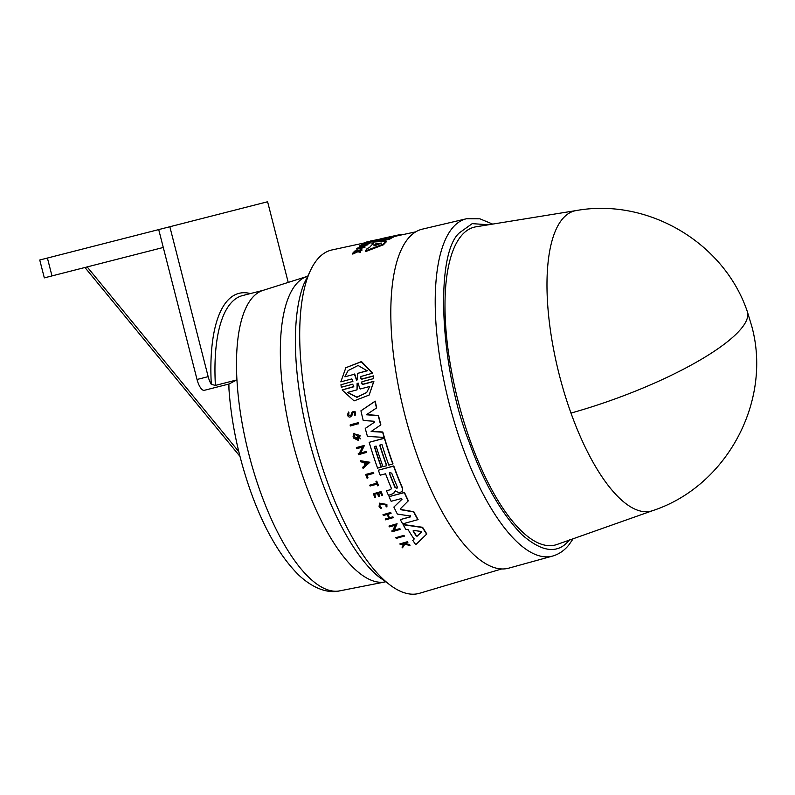 <?xml version="1.0" encoding="UTF-8"?>
<svg xmlns="http://www.w3.org/2000/svg" width="795" height="795" viewBox="0 0 795 795"><rect width="100%" height="100%" fill="white"/><g stroke="black" fill="none" stroke-linecap="round" stroke-linejoin="round"><path stroke-width="1.19" d="M576.127 210.576L576.127 210.576A154.906 55.262 75.7 0 0 570.979 413.082A154.906 55.262 75.7 0 0 652.824 510.589L557.056 544.456A164.008 58.512 75.7 0 1 470.392 441.225A164.008 58.512 75.7 0 1 475.857 226.823L576.127 210.576C647.696 197.577 723.927 242.485 747.25 311.372L751.772 326.238C772.352 401.236 726.7 486.292 652.824 510.589M488.597 224.756L472.19 223.643L459.44 232.796C434.557 254.231 439.963 368.791 469.338 442.547C483.34 482.009 500.771 512.636 521.639 534.419C542.329 552.694 558.398 554.354 569.836 539.417M307.168 276.412L262.946 290.404A155.095 55.322 75.7 0 0 236.94 379.901L228.89 384.035L228.96 389.172C231.385 423.407 238.729 457.801 250.991 492.344C264.278 529.122 280.208 556.719 298.801 575.123C314.83 590.158 329.875 593.338 339.753 590.854L385.267 581.9A157.688 56.256 75.7 0 1 304.773 481.879A157.688 56.256 75.7 0 1 307.168 276.412L307.446 276.322M552.684 556.043A174.075 62.099 75.7 0 1 462.213 446.005A174.075 62.099 75.7 0 1 451.948 228.582A174.075 62.099 75.7 0 1 466.456 218.754L422.185 229.189A174.92 62.398 75.7 0 0 417.922 457.562A174.92 62.398 75.7 0 0 508.83 568.137L552.684 556.043C559.064 554.194 564.52 550.408 569.061 544.684L573.115 538.781M410.2 516.015L410.409 516.909L410.2 516.015L397.371 514.067A175.854 62.735 -104.3 0 1 393.873 507.051L402.071 499.19M401.932 499.369L401.246 498.594L391.14 501.287A175.854 62.735 -104.3 0 1 389.043 496.676L404.466 492.403A174.661 62.308 75.7 0 0 408.342 500.8L400.481 508.671M400.65 508.452L401.187 509.535L413.807 511.712A174.661 62.308 75.7 0 0 418.091 519.592L402.658 523.885A175.854 62.735 -104.3 0 1 400.292 519.602L410.409 516.909L410.379 515.796M400.292 519.602L410.588 516.69M395.403 490.922L393.764 493.407L388.467 495.384A175.854 62.735 75.7 0 1 386.459 490.753L390.743 489.621L391.378 488.319A175.655 62.666 -104.3 0 1 385.555 473.78L380.209 475.201A175.854 62.735 -104.3 0 1 378.35 470.213L393.595 466.158A175.278 62.527 75.7 0 0 402.509 488.557L402.21 491.201L400.76 492.125L399.02 492.592L395.234 491.131L394.34 491.608L395.234 491.131M378.35 470.213L393.764 465.95A174.661 62.308 75.7 0 0 402.677 488.349L402.21 491.211M403.303 524.501L422.602 527.284A174.661 62.308 75.7 0 0 426.835 533.952L415.765 544.684A175.854 62.735 -104.3 0 1 412.774 540.371L414.086 539.119A175.784 62.706 -104.3 0 1 408.133 529.699L405.828 529.381A175.854 62.735 75.7 0 1 403.125 524.72L403.303 524.501M412.774 540.371L414.284 538.881M388.974 526.081L397.083 523.736L394.29 530.116L399.875 528.625A175.437 62.586 75.7 0 0 400.312 529.371L392.183 531.716A176.351 62.914 -104.3 0 1 391.746 530.971L392.78 530.692L395.145 525.306L389.391 526.846A176.351 62.914 -104.3 0 1 388.974 526.081L396.914 523.965L394.111 530.335L399.696 528.854A176.053 62.805 75.7 0 0 400.123 529.589M391.746 530.971L392.969 530.464M387.801 514.315A175.576 62.636 75.7 0 0 389.56 517.724L392.919 516.83A175.447 62.586 75.7 0 0 393.326 517.615L385.605 519.841A176.351 62.914 -104.3 0 1 385.197 519.056L388.934 518.062A176.212 62.865 -104.3 0 1 387.105 514.504L383.369 515.498A176.351 62.914 -104.3 0 1 382.971 514.703L390.514 512.695A176.063 62.805 75.7 0 0 390.921 513.49L387.553 514.385A176.192 62.855 75.7 0 0 389.381 517.943L389.56 517.724M385.197 519.056L389.113 517.843M382.971 514.703L390.693 512.477A175.447 62.586 75.7 0 0 391.09 513.272L390.921 513.49M374.544 494.311A175.715 62.686 75.7 0 0 375.737 497.074L375.568 497.282A176.321 62.904 -104.3 0 1 374.316 494.381L377.377 493.556A176.212 62.865 75.7 0 0 378.629 496.468L379.563 496.219A176.172 62.845 -104.3 0 1 378.301 493.317L380.557 492.711A176.083 62.815 75.7 0 0 381.809 495.623L382.614 495.245A175.447 62.586 75.7 0 1 381.024 491.568L380.865 491.777A176.063 62.805 75.7 0 0 382.445 495.454M375.568 497.282L374.902 497.461A176.351 62.914 -104.3 0 1 373.312 493.784L381.024 491.568M378.529 493.248A175.556 62.626 75.7 0 0 379.722 496.01L379.563 496.219M399.845 543.919L407.587 541.663A175.447 62.586 75.7 0 0 407.944 542.19L404.834 543.214A176.172 62.845 75.7 0 0 405.221 543.77L409.385 544.804A176.063 62.805 75.7 0 0 409.842 545.459L404.794 544.217L402.499 547.785A176.351 62.914 -104.3 0 1 402.022 547.109L404.039 544.028L400.193 544.446A176.351 62.914 -104.3 0 1 399.845 543.919L407.398 541.902A176.063 62.805 75.7 0 0 407.755 542.429M405.132 543.134A175.556 62.626 75.7 0 0 405.41 543.532L409.584 544.555A175.447 62.586 75.7 0 0 410.041 545.221L409.842 545.459M404.983 543.979L402.499 547.785M380.04 506.286L381.511 507.826L380.944 508.641L379.086 506.703L379.424 503.374L386.708 504.676L386.927 506.952L386.877 504.467L379.593 503.156M369.764 485.149L376.671 483.31A176.083 62.815 -104.3 0 1 375.965 481.522L376.77 481.144A175.447 62.586 75.7 0 0 378.5 485.467L377.695 485.844A176.083 62.815 -104.3 0 1 377.019 484.185L370.112 486.013A176.351 62.914 -104.3 0 1 369.764 485.149L376.84 483.112M365.899 474.406L373.441 472.409A175.447 62.586 75.7 0 0 373.779 473.303L366.813 475.321A176.321 62.904 -104.3 0 0 367.827 478.024L367.081 478.222A176.351 62.914 75.7 0 1 365.73 474.615L365.899 474.406M367.032 475.261A175.705 62.686 75.7 0 0 367.996 477.815L367.827 478.024M395.801 537.698L403.94 535.343A175.437 62.586 75.7 0 0 404.387 536.059L396.258 538.414A176.351 62.914 -104.3 0 1 395.801 537.698L403.751 535.572A176.053 62.805 75.7 0 0 404.198 536.297M364.776 242.853L331.883 249.968A177.176 63.203 75.7 0 0 327.152 481.363A177.176 63.203 75.7 0 0 419.631 593.249L501.834 568.922M369.148 442.338L384.561 438.075A174.661 62.308 75.7 0 0 392.998 463.853L388.805 465.135A175.427 62.586 -104.3 0 1 381.938 444.534L379.692 445.13A175.516 62.616 75.7 0 0 386.569 465.731L382.981 466.685A175.645 62.666 -104.3 0 1 376.105 446.084L374.316 446.561A175.715 62.686 75.7 0 0 381.193 467.162L377.585 468.116A175.854 62.735 -104.3 0 1 369.148 442.338L384.402 438.284A175.278 62.527 75.7 0 0 392.839 464.061M364.915 246.51L365.024 247.175A175.437 62.586 75.7 0 0 364.706 247.483L356.806 249.163L356.697 248.507A176.351 62.914 -104.3 0 1 357.015 248.189L364.915 246.51A176.053 62.805 75.7 0 0 364.607 246.828L356.697 248.507M355.315 251.916L354.192 252.154L354.083 251.468A176.351 62.914 -104.3 0 1 354.312 251.18L361.834 249.59A176.063 62.805 75.7 0 0 361.606 249.878L358.704 250.495A176.172 62.845 75.7 0 0 358.456 250.803L360.572 251.24A176.063 62.805 75.7 0 0 360.294 251.637L357.72 251.091L352.642 253.396A176.351 62.914 -104.3 0 1 352.93 252.989L356.806 251.25M361.834 249.59L361.934 250.276A175.447 62.586 75.7 0 0 361.705 250.564L358.803 251.17M360.572 251.24L360.682 251.926A175.447 62.586 75.7 0 0 360.403 252.323L357.829 251.777L352.751 254.092L352.642 253.396M366.694 242.266L366.654 241.998A176.351 62.914 -104.3 0 1 366.992 241.879L374.505 240.259L374.604 240.875A175.447 62.586 75.7 0 0 374.256 240.994L372.676 241.342M370.858 241.362L370.818 241.104A176.192 62.855 75.7 0 0 369.268 241.71L372.616 240.984L372.716 241.61A175.447 62.586 75.7 0 0 372.378 241.76L364.855 243.379L364.766 242.753A176.351 62.914 -104.3 0 1 365.104 242.604L368.82 241.799A176.212 62.865 -104.3 0 1 370.371 241.193L366.654 241.998M362.401 244.92L361.725 244.403A176.351 62.914 -104.3 0 1 362.053 244.194L369.953 242.505L362.281 245.158L367.837 243.966A176.053 62.805 75.7 0 0 367.509 244.214L359.608 245.903A176.351 62.914 -104.3 0 1 359.936 245.655L367.449 243.181L361.725 244.403M369.953 242.505L370.053 243.141L367.141 244.115M367.837 243.966L367.936 244.612A175.437 62.586 75.7 0 0 367.608 244.86L359.708 246.549L359.608 245.903M373.6 244.095L372.139 244.184L372.03 243.538L373.501 243.439A175.784 62.706 -104.3 0 0 369.407 247.623L367.26 248.408A175.854 62.735 -104.3 0 0 365.402 250.912L365.511 251.618L383.478 244.771L383.369 244.095L365.402 250.912M372.03 243.538A175.854 62.735 75.7 0 1 374.057 242.018L386.261 241.123L386.37 241.779A174.661 62.308 75.7 0 0 383.478 244.771M401.465 234.923L401.425 234.654A175.278 62.527 75.7 0 0 397.768 235.101L397.868 235.708L393.048 236.751M385.078 237.973L393.028 236.632L393.128 237.258A174.661 62.308 75.7 0 0 389.699 239.156L378.042 241.66M340.936 384.77L352.493 381.491L340.936 384.77L341.333 387.245L352.692 384.204L353.775 386.579L342.118 389.947L353.159 386.996M352.294 381.729L352.91 381.312L351.857 378.917L340.816 381.868L345.845 367.727L361.506 361.546L372.616 373.173L361.377 376.373L360.423 378.092L361.814 379.185L373.183 376.144L373.58 378.619L362.212 381.66L361.278 383.369L362.679 384.452L373.72 381.511L369.138 395.065L354.063 400.889L342.118 389.947M360.622 377.854L362.003 378.947L373.372 375.906L373.58 378.619M361.467 383.14L362.868 384.224L373.908 381.272L369.148 395.065M350.277 424.798L358.217 422.692A175.447 62.586 75.7 0 0 358.456 423.665L350.347 425.991A176.371 62.914 75.7 0 1 350.108 425.017L350.277 424.798M352.036 415.199L352.741 412.963L351.857 415.417C350.247 417.733 348.747 417.633 347.355 415.109L348.538 412.029L349.025 412.883L348.399 414.662L350.466 415.765M351.976 412.555C355.117 410.558 356.15 411.472 355.057 415.318M360.443 460.712L369.844 462.263L363.077 468.414A176.371 62.914 -104.3 0 1 362.679 467.291L364.935 465.264A176.261 62.875 -104.3 0 1 363.981 462.452L360.821 461.855A176.371 62.914 -104.3 0 1 360.443 460.712L369.675 462.471M362.679 467.291L365.104 465.055M356.508 447.535L364.448 445.419L360.721 452.941L366.306 451.461A175.447 62.586 75.7 0 0 366.594 452.385L358.495 454.7A176.371 62.914 -104.3 0 1 358.197 453.776L359.231 453.508L362.371 447.158L356.627 448.678A176.371 62.914 75.7 0 1 356.339 447.744L356.508 447.535M358.197 453.776L359.4 453.299M354.023 433.176L360.711 438.87L359.648 438.045L360.046 435.431L355.007 434.1L354.471 436.912L357.263 439.247A176.242 62.875 -104.3 0 1 356.716 437.31L357.512 437.101A176.212 62.865 75.7 0 0 358.466 440.47L353.536 438.035A176.371 62.914 -104.3 0 1 353.089 436.405L354.023 433.176L360.711 438.87M354.64 436.703L357.432 439.039M356.716 437.31L357.68 436.892A175.596 62.646 75.7 0 0 358.634 440.261L358.466 440.47M374.455 422.294L374.028 421.241L363.226 420.505A175.854 62.735 -104.3 0 1 360.94 410.806L375.2 401.127A174.661 62.308 75.7 0 0 376.661 407.785L376.482 408.004A175.278 62.527 -104.3 0 1 375.021 401.356L375.2 401.127M366.555 414.543L378.48 415.497A174.661 62.308 75.7 0 0 380.865 424.868L371.136 431.496L382.643 432.212A175.278 62.527 75.7 0 0 384.144 437.409L367.439 436.415A175.854 62.735 -104.3 0 1 365.253 428.416L374.495 422.205L365.253 428.416M371.305 431.288L382.812 432.003A174.661 62.308 75.7 0 0 384.303 437.2L384.144 437.409M379.911 445.071A174.9 62.398 75.7 0 0 386.728 465.522L386.569 465.731M386.956 238.331L378.678 239.543A175.854 62.735 -104.3 0 1 381.729 238.57L396.298 235.409L385.555 237.884M381.511 507.826L379.871 506.495L380.129 503.851L385.923 504.885L386.102 506.693L386.927 506.952M352.364 411.84L350.734 415.606L348.22 414.881L349.025 412.883M348.538 412.029L348.538 413.39M401.187 509.535L400.392 509.307M374.435 245.804L373.889 245.794A175.655 62.666 -104.3 0 1 376.085 243.538L381.68 243.071L374.435 245.804M288.217 282.404L267.597 201.751L158.712 229.586L197.031 379.483A12.293 4.382 75.7 0 0 197.965 382.534A12.293 4.382 75.7 0 0 204.325 390.315L228.89 384.035L204.325 390.315M263.473 290.235L242.475 295.601A155.095 55.322 75.7 0 0 215.405 385.406L211.301 384.353A12.293 4.382 -104.3 0 1 209.095 379.682A12.293 4.382 -104.3 0 1 208.161 376.641L169.842 226.744M374.534 446.502A175.099 62.467 75.7 0 0 381.352 466.953L381.193 467.162M364.706 247.483L364.607 246.828M378.44 239.901L378.35 239.355L376.403 239.712L376.492 240.319M371.185 240.974L370.361 241.024M371.166 240.875L375.985 239.931M376.403 239.712L376.055 240.418M357.829 251.777L357.72 251.091M360.403 252.323L360.294 251.637M361.705 250.564L361.606 249.878M356.746 250.902L354.083 251.468M378.211 239.921L379.135 239.722M374.256 240.994L374.167 240.378L370.818 241.104M372.378 241.76L372.279 241.143L364.766 242.753M367.608 244.86L367.509 244.214M386.261 241.123A175.278 62.527 75.7 0 0 383.369 244.095M378.768 240.14L378.678 239.543M374.445 241.978L374.415 241.779A175.854 62.735 -104.3 0 1 376.274 240.666L386.35 238.51M389.699 239.156L389.6 238.52L374.415 241.779M393.028 236.632A175.278 62.527 75.7 0 0 389.6 238.52M397.768 235.101L396.298 235.409M361.596 382.077L362.212 381.66M360.761 376.79L361.377 376.373M345.845 367.727L361.298 361.795L372.428 373.411M358.217 422.692L358.038 422.9A176.063 62.805 75.7 0 0 358.287 423.884M350.108 425.017L358.038 422.9M373.441 472.409L373.282 472.608A176.063 62.805 75.7 0 0 373.61 473.512M365.73 474.615L373.282 472.608M376.77 481.144L376.601 481.353A176.063 62.805 75.7 0 0 378.331 485.675M375.965 481.522L376.601 481.353M381.342 508.035L380.944 508.641M351.797 412.774C354.948 410.776 355.971 411.701 354.878 415.537L354.332 414.692C354.888 412.526 354.302 412.029 352.563 413.181L352.791 412.764M355.435 414.95L354.878 415.537M373.312 493.784L380.865 491.777M392.919 516.83L392.75 517.048A176.063 62.805 75.7 0 0 393.157 517.833M389.381 517.943L392.75 517.048M366.306 451.461L366.137 451.669A176.063 62.805 75.7 0 0 366.425 452.594M360.721 452.941L366.137 451.669M364.448 445.419L360.552 453.15M356.339 447.744L364.279 445.627M422.602 527.284L422.423 527.512A175.278 62.527 75.7 0 0 426.647 534.18M403.125 524.72L422.423 527.512M393.764 493.407L394.499 491.399M391.378 488.319L390.743 489.621L386.459 490.753M360.94 410.806L375.021 401.356M378.48 415.497L378.301 415.706A175.278 62.527 75.7 0 0 380.696 425.077M376.482 408.004L366.376 414.761L378.301 415.706M393.873 507.051L401.962 499.32M413.807 511.712L413.629 511.93A175.278 62.527 75.7 0 0 417.912 519.821M401.018 509.754L413.629 511.93M404.466 492.403L404.297 492.612A175.278 62.527 75.7 0 0 408.173 501.009M389.043 496.676L404.297 492.612M357.432 379.821L356.518 380.07L354.471 374.236L344.881 376.8L348.091 370.579L358.098 365.491L367.23 370.818L357.631 373.382L357.432 379.821L356.518 380.07L357.621 379.583M369.745 386.469L366.734 392.442L356.945 397.361L347.405 392.432L357.034 389.858L357.094 383.558L357.989 383.319L360.115 389.033L369.745 386.469M358.177 383.081L357.094 383.558L357.989 383.319M367.35 463.088L365.322 464.916A176.242 62.875 -104.3 0 1 364.507 462.551L367.35 463.088M421.499 532.024L417.166 536.178L416.252 536.039A175.655 62.666 -104.3 0 1 413.042 530.961L413.529 530.424L421.012 531.418L421.439 532.094L421.012 531.418M397.331 487.057L397.212 488.06L395.085 487.653A175.516 62.616 -104.3 0 1 389.49 473.741L389.63 472.697L391.726 473.144A175.427 62.586 75.7 0 0 397.331 487.057M380.199 243.787L376.184 244.194A175.039 62.437 75.7 0 0 374.654 245.725M344.881 376.8L354.471 374.236M354.669 373.988L356.707 379.831M357.631 373.382L367.419 370.569M348.17 370.48L345.07 376.552M357.034 389.858L357.283 383.329M347.713 392.352L356.915 397.122L366.535 392.66M364.766 462.601A175.625 62.656 75.7 0 0 365.481 464.707L365.322 464.916M365.481 464.707L367.519 462.879M413.231 530.732A175.039 62.437 75.7 0 0 416.441 535.8L417.355 535.949L421.628 531.855M389.49 473.741L389.649 473.532A174.9 62.398 75.7 0 0 395.254 487.444L396.765 488.219M215.405 385.406L236.94 379.901A155.095 55.322 75.7 0 0 260.591 492.483A155.095 55.322 75.7 0 0 339.753 590.854M163.283 247.464L44.321 277.872L39.75 260.005L158.712 229.586M570.979 413.082A155.452 37.584 -19.8 0 0 747.25 311.372M308.927 273.728L303.76 284.302A168.331 60.052 75.7 0 0 321.538 480.438A168.331 60.052 75.7 0 0 378.49 576.614L388.089 583.411M197.031 379.483L208.161 376.641M377.029 243.906L376.929 243.25M376.184 244.194L376.085 243.538M250.425 293.574A158.165 56.425 75.7 0 0 211.301 384.353M87.172 266.921L238.798 451.669M51.983 275.915L47.412 258.047M466.456 218.754L479.872 218.804L492.671 224.101M415.666 231.852L396.705 235.956M378.728 239.842L374.584 240.736M239.981 456.38L84.946 267.488"/></g></svg>
